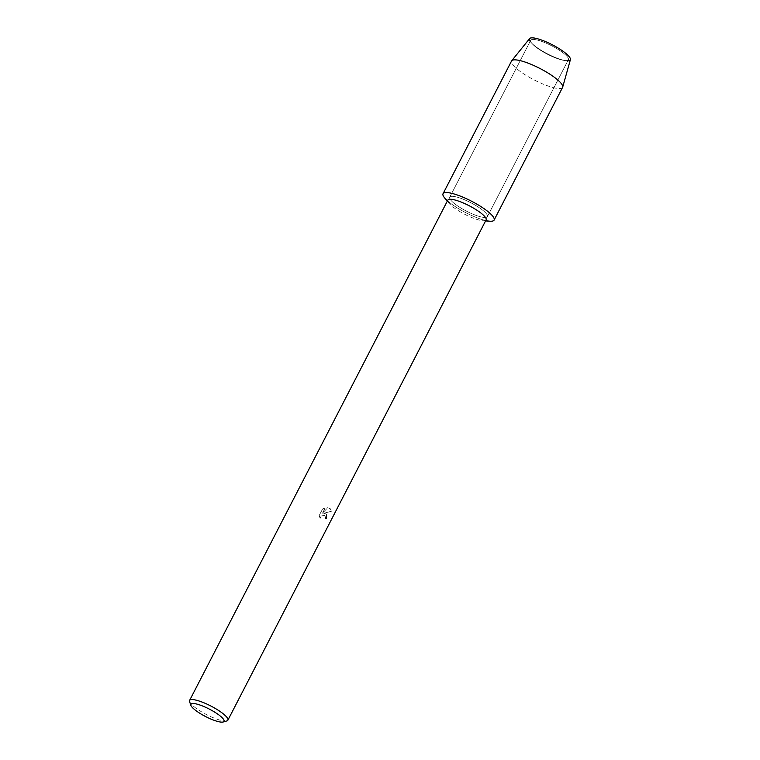 <?xml version="1.0" encoding="UTF-8"?>
<svg xmlns="http://www.w3.org/2000/svg" width="760" height="760" viewBox="0 0 760 760"><rect width="100%" height="100%" fill="white"/><g stroke="black" fill="none" stroke-linecap="round" stroke-linejoin="round"><path stroke-width="0.57" stroke-dasharray="3.8 2.85" d="M559.93 59.461A21.185 4.731 27.3 0 1 532.285 43.842A21.185 4.731 27.3 0 1 530.717 40.289A21.185 4.731 27.3 0 1 539.163 40.565A21.185 4.731 27.3 0 1 559.503 50.331A21.185 4.731 27.3 0 1 568.375 59.726A21.185 4.731 27.3 0 1 564.575 60.505A21.185 4.731 27.3 0 1 559.93 59.461A21.185 4.731 27.3 0 1 532.285 43.842A21.185 4.731 27.3 0 1 530.717 40.289A21.185 4.731 27.3 0 1 539.163 40.565A21.185 4.731 27.3 0 1 559.503 50.331A21.185 4.731 27.3 0 1 568.375 59.726A21.185 4.731 27.3 0 1 564.575 60.505A21.185 4.731 27.3 0 1 559.93 59.461M567.825 60.8A22.98 5.13 27.3 0 1 566.209 60.705A22.98 5.13 27.3 0 1 561.165 59.565A22.98 5.13 27.3 0 1 531.183 42.626A22.98 5.13 27.3 0 1 530.167 41.363M478.952 216.353A21.185 4.731 27.3 0 1 458.622 206.587A21.185 4.731 27.3 0 1 449.74 197.182A21.185 4.731 27.3 0 1 458.185 197.448A21.185 4.731 27.3 0 1 478.524 207.214A21.185 4.731 27.3 0 1 487.397 216.619A21.185 4.731 27.3 0 1 478.952 216.353A21.185 4.731 27.3 0 1 458.622 206.587A21.185 4.731 27.3 0 1 449.74 197.182A21.185 4.731 27.3 0 1 458.185 197.448A21.185 4.731 27.3 0 1 478.524 207.214A21.185 4.731 27.3 0 1 487.397 216.619A21.185 4.731 27.3 0 1 478.952 216.353M486.105 219.896A21.546 4.807 27.3 0 1 482.98 220.751A21.546 4.807 27.3 0 1 477.527 219.621A21.546 4.807 27.3 0 1 448.932 203.186A21.546 4.807 27.3 0 1 447.82 200.127M489.915 221.226A28.728 6.412 27.3 0 1 482.647 219.716A28.728 6.412 27.3 0 1 444.534 197.799M325.223 507.936L322.401 513.266L327.665 507.689L330.286 508.725L331.331 511.281L323.674 513.228L326.41 514.045L326.553 518.795A21.451 4.788 27.3 0 1 325.195 518.491L325.242 518.529A21.546 4.807 -152.7 0 0 326.601 518.842L326.458 514.083L323.722 513.266L331.379 511.328L330.334 508.763L327.712 507.737L322.449 513.304L325.223 507.936L322.601 509.038M226.86 720.926A21.546 4.807 27.3 0 1 219.288 719.938A21.546 4.807 27.3 0 1 189.591 701.689M325.195 518.491L325.594 517.208L324.33 515.147L321.195 516.031L320.122 518.282L319.133 515.612L322.553 508.991L319.181 515.66L320.169 518.329L321.242 516.078L324.377 515.185L325.641 517.256L325.242 518.529M322.553 508.991L325.175 507.898M570.408 59.641A22.98 5.13 27.3 0 1 566.209 60.705A22.98 5.13 27.3 0 1 561.165 59.565A22.98 5.13 27.3 0 1 531.183 42.626A22.98 5.13 27.3 0 1 529.615 38.579M562.59 87.371A28.728 6.412 27.3 0 1 551.142 87.01A28.728 6.412 27.3 0 1 523.573 73.777A28.728 6.412 27.3 0 1 511.537 61.028M485.773 220.552A28.728 6.412 27.3 0 1 482.647 219.716A28.728 6.412 27.3 0 1 447.478 200.792M532.285 43.842L531.183 42.626L532.285 43.842M530.717 40.289L449.74 197.182L530.717 40.289M448.932 203.186L447.288 201.162M482.98 220.751L485.573 220.932M568.375 59.726L487.397 216.619L568.375 59.726M564.575 60.505L566.209 60.705L564.575 60.505"/><path stroke-width="1.14" d="M530.167 41.363A22.98 5.13 27.3 0 1 538.64 39.074A22.98 5.13 27.3 0 1 563.939 51.917A22.98 5.13 27.3 0 1 567.825 60.8M190.864 705.327L189.591 701.689A21.546 4.807 27.3 0 1 189.591 700.444L447.82 200.127A21.546 4.807 27.3 0 1 456.409 200.402A21.546 4.807 27.3 0 1 477.08 210.33A21.546 4.807 27.3 0 1 486.105 219.896L227.876 720.204A21.546 4.807 27.3 0 1 226.86 720.926L223.164 722A18.667 4.17 27.3 0 1 216.6 721.145A18.667 4.17 27.3 0 1 190.864 705.327A18.667 4.17 27.3 0 1 198.293 704.491A18.667 4.17 27.3 0 1 217.797 714.172A18.667 4.17 27.3 0 1 223.164 722M447.288 201.162L444.534 197.799A28.728 6.412 27.3 0 1 454.49 194.085A28.728 6.412 27.3 0 1 486.837 210.691A28.728 6.412 27.3 0 1 489.915 221.226L485.573 220.932M189.591 700.444A21.546 4.807 27.3 0 1 198.17 700.72A21.546 4.807 27.3 0 1 218.851 710.647A21.546 4.807 27.3 0 1 227.876 720.204M447.478 200.792A28.728 6.412 27.3 0 1 443.042 193.724L511.537 61.028A28.728 6.412 27.3 0 1 511.698 60.781L529.615 38.579A22.98 5.13 27.3 0 1 538.64 39.074A22.98 5.13 27.3 0 1 560.291 49.4A22.98 5.13 27.3 0 1 570.408 59.641L562.694 87.105A28.728 6.412 27.3 0 1 562.59 87.371L494.095 220.077A28.728 6.412 27.3 0 1 485.773 220.552M511.698 60.781A28.728 6.412 27.3 0 1 522.984 61.389A28.728 6.412 27.3 0 1 550.05 74.299A28.728 6.412 27.3 0 1 562.694 87.105M443.042 193.724A28.728 6.412 27.3 0 1 454.49 194.085A28.728 6.412 27.3 0 1 482.058 207.328A28.728 6.412 27.3 0 1 494.095 220.077"/></g></svg>
